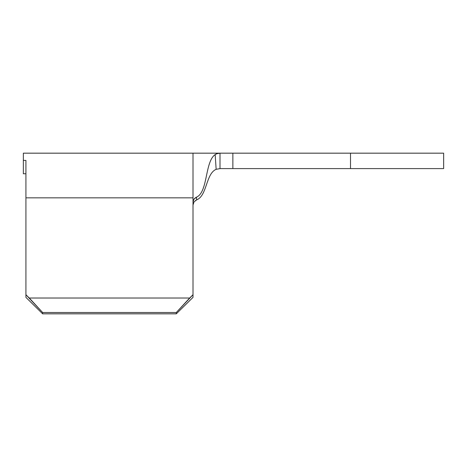 <?xml version="1.0" encoding="UTF-8"?>
<svg xmlns="http://www.w3.org/2000/svg" width="467" height="467" viewBox="0 0 467 467"><rect width="100%" height="100%" fill="white"/><g stroke="black" fill="none" stroke-linecap="round" stroke-linejoin="round"><path stroke-width="0.7" d="M25.918 160.397L25.918 297.374L42.631 313.83L176.304 313.83L193.011 297.374L193.011 294.718L193.011 297.374L176.304 313.83L42.631 313.83L42.631 312.505L176.304 312.505L176.304 313.83L176.304 312.505L42.631 312.505L25.918 294.718L25.918 197.85L193.011 197.85L193.011 153.17L193.011 294.718L189.66 298.016L29.275 298.016L189.66 298.016L176.304 312.505L193.011 294.718L193.011 202.182L193.32 200.419L194.196 198.854L195.55 197.652L196.42 197.197L196.706 199.841L194.038 201.872L193.011 204.995L194.038 201.872L196.706 199.841C207.173 195.708 205.807 173.648 216.145 169.328C205.807 173.648 207.173 195.708 196.706 199.841L195.521 200.454L196.706 199.841L196.42 197.197C208.072 192.322 204.756 161.611 215.17 154.595C204.756 161.611 208.072 192.322 196.42 197.197L193.945 199.193L193.011 202.176L193.011 197.85L25.918 197.85L25.918 160.397L23.35 160.397L25.918 160.397M23.35 173.759L25.918 173.759L23.35 173.759L23.35 153.17L23.35 173.759M29.275 298.016L42.631 312.505L42.631 313.83L25.918 297.374L25.918 294.718L29.275 298.016M219.934 168.593L232.858 168.593L232.858 153.17L220.004 153.17L220.004 168.593L350.513 168.593L232.858 168.593L232.858 153.17L350.513 153.17L350.513 168.593L443.65 168.593L443.65 153.17L220.004 153.17L220.004 168.593L216.145 169.328L215.17 154.595L216.922 153.701L219.385 153.188M443.65 153.17L443.65 168.593L350.513 168.593L350.513 153.17L443.65 153.17M220.004 168.593L216.145 169.328L215.17 154.595L216.922 153.701L220.004 153.17L23.35 153.17M218.474 153.293L217.85 153.421M216.927 153.696L216.063 154.069"/></g></svg>
